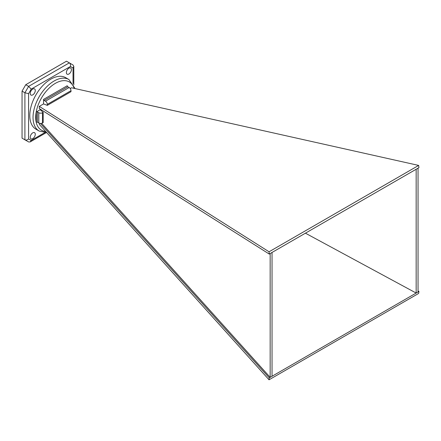 <?xml version="1.0" encoding="UTF-8"?>
<svg xmlns="http://www.w3.org/2000/svg" width="441" height="441" viewBox="0 0 441 441"><rect width="100%" height="100%" fill="white"/><g stroke="black" fill="none" stroke-linecap="round" stroke-linejoin="round"><path stroke-width="0.66" d="M39.282 123.215L39.282 124.368L269.049 379.795L269.253 377.871L40.374 123.43M36.289 111.97A0.838 0.485 180 0 1 37.474 111.97L37.474 122.234A0.838 0.485 0 0 0 36.289 122.234L36.289 111.97L40.186 109.721L40.186 109.109M39.282 106.386L39.282 108.536L269.253 254.066L269.049 251.789L39.282 106.386L43.549 103.922L47.303 105.371L47.303 104.374A2.596 1.499 -120 0 0 45.467 101.193L44.139 100.427A0.838 0.485 60 0 1 43.549 99.401L43.549 103.922M269.253 254.066L418.95 167.641L418.641 165.419L71.508 87.776L70.224 88.52M272.042 252.461L272.042 376.261L270.162 377.347L41.647 123.32M269.049 379.795L418.641 293.43L418.95 291.446L269.253 377.871M418.95 291.446L418.04 290.955M418.04 168.164L418.04 291.97L416.161 293.05L305.426 233.184M32.755 132.846A3.561 2.056 120 0 0 30.429 135.982A3.561 2.056 120 0 0 30.975 138.838A3.561 2.056 120 0 0 34.536 136.782A3.561 2.056 120 0 0 34.536 132.669A3.561 2.056 120 0 0 32.755 132.846M32.755 89.071A3.561 2.056 120 0 0 30.429 92.208A3.561 2.056 120 0 0 30.975 95.058A3.561 2.056 120 0 0 34.536 93.007A3.561 2.056 120 0 0 34.536 88.895A3.561 2.056 120 0 0 32.755 89.071M68.895 68.206A3.561 2.056 120 0 0 66.569 71.343A3.561 2.056 120 0 0 67.115 74.198A3.561 2.056 120 0 0 70.676 72.142A3.561 2.056 120 0 0 70.676 68.03A3.561 2.056 120 0 0 68.895 68.206M50.825 79.148A29.74 17.171 120 0 0 31.394 105.36A29.74 17.171 120 0 0 35.953 129.191L39.194 131.06A29.74 17.171 -60 0 1 34.635 107.229A29.74 17.171 -60 0 1 54.061 81.023A29.74 17.171 -60 0 1 68.934 79.545L65.698 77.677A29.74 17.171 120 0 0 50.825 79.148M73.041 83.564L73.041 67.991L70.411 66.475C70.753 64.866 70.395 63.658 69.336 62.854L66.481 61.205L25.754 84.716L22.05 91.133L22.05 138.16L24.911 139.808C26.135 140.326 27.359 140.029 28.582 138.932L31.206 140.447L44.784 132.609M70.411 66.475L31.206 89.11L28.61 86.37L25.754 84.716M46.366 132.576L30.131 141.947L28.61 141.947L24.911 139.808L24.911 92.781L22.05 91.133M37.474 122.234L38.802 122.995A2.596 1.499 0 0 0 42.474 122.995L43.179 122.592L43.179 112.328L42.474 112.736L42.474 122.995M37.474 111.97L38.802 112.736A2.596 1.499 0 0 0 42.474 112.736M43.179 112.328L40.186 109.721M47.303 105.371L70.995 91.689L70.995 90.692A2.596 1.499 -120 0 0 69.16 87.511L67.837 86.75L44.139 100.427M43.549 99.401L67.241 85.725A0.838 0.485 -120 0 0 67.837 86.75M418.641 165.419L269.049 251.789M416.161 169.25L416.161 293.05M270.162 253.542L270.162 377.347M73.041 67.991L73.801 66.31L73.041 64.992L69.336 62.854L73.041 64.992L69.336 62.854L28.61 86.37L24.911 92.781L28.582 93.657L28.582 138.932M30.131 141.947L31.206 140.447M74.176 88.371A27.855 16.08 120 0 0 55.395 83.327A27.855 16.08 120 0 0 36.355 111.253A27.855 16.08 120 0 0 45.666 131.468M31.206 89.11L28.582 93.657M28.61 141.947L24.911 139.808M38.802 112.736L38.802 122.995M45.467 101.193L69.16 87.511M47.303 104.374L70.995 90.692M73.801 66.31L73.801 84.937M68.934 79.545L75.064 88.569M46.641 132.548L39.194 131.06"/></g></svg>

